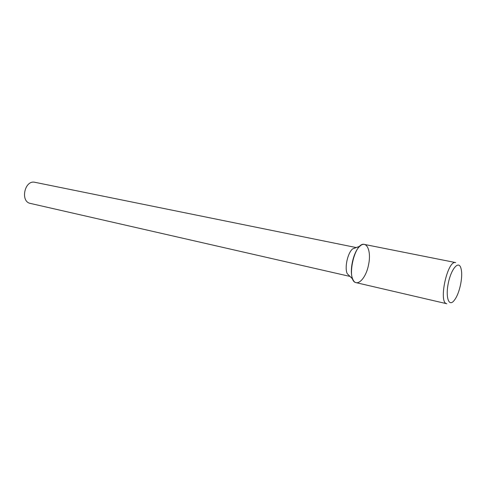 <?xml version="1.0" encoding="UTF-8"?>
<svg xmlns="http://www.w3.org/2000/svg" width="486" height="486" viewBox="0 0 486 486"><rect width="100%" height="100%" fill="white"/><g stroke="black" fill="none" stroke-linecap="round" stroke-linejoin="round"><path stroke-width="0.73" d="M356.244 247.568L34.919 182.311C24.695 179.644 19.95 201.629 30.363 203.415L350.017 276.431M356.171 247.556L352.593 248.923C347.581 253.072 344.398 267.847 347.247 273.691L352.757 279.14C356.311 288.283 366.049 278.861 368.601 264.481C371.535 250.843 366.529 239.72 359.859 246.232C353.279 251.699 349.021 271.443 352.757 279.14M364.47 244.434C354.446 241.287 345.789 281.412 356.22 282.676L446.804 303.738C438.099 302.972 447.43 259.7 455.68 262.592L364.47 244.434M460.625 284.346C462.046 276.838 462.046 271.139 460.625 267.257C458.116 260.861 451.245 269.195 448.42 282.554C445.48 295.895 448.311 306.32 453.231 301.527C456.39 298.246 458.857 292.517 460.625 284.346M352.593 248.923L359.859 246.232"/></g></svg>
